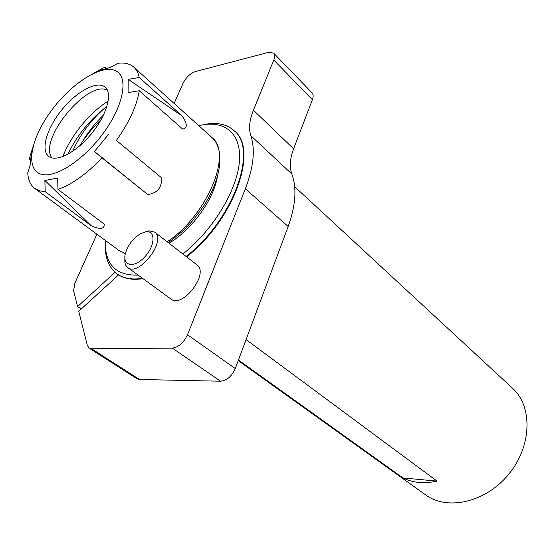 <?xml version="1.0" encoding="UTF-8"?>
<svg xmlns="http://www.w3.org/2000/svg" width="555" height="555" viewBox="0 0 555 555"><rect width="100%" height="100%" fill="white"/><g stroke="black" fill="none" stroke-linecap="round" stroke-linejoin="round"><path stroke-width="0.83" d="M142.496 278.305L138.063 278.846C129.495 279.436 122.454 277.736 116.952 273.754C108.766 267.461 104.846 257.541 105.2 244.006M238.234 360.639L425.519 494.803C447.184 511.03 485.798 502.469 508.755 474.178C531.954 446.088 532.779 406.475 512.66 388.354L294.663 186.688M312.396 99.699L273.795 60.044C275.009 56.922 274.954 54.619 273.643 53.127L312.007 92.796C313.374 94.336 313.506 96.639 312.396 99.699L293.609 148.823C289.946 158.577 289.356 166.979 291.847 174.027C296.932 187.958 295.711 205.447 288.17 226.502L235.285 368.562C231.768 376.339 226.87 380.557 220.592 381.216L139.506 379.481L136.988 378.753L89.168 348.151L87.295 345.321L78.754 311.286L118.597 274.892C124.951 278.95 133.075 280.206 142.975 278.652M186.577 256.819C233.863 220.37 258.845 149.593 234.522 131.049L234.321 130.862M203.678 124.639C216.429 121.968 226.572 123.973 234.099 130.661C258.415 149.191 233.405 219.981 186.105 256.459M246.073 339.584L437.035 481.116C424.256 483.884 412.871 482.829 402.895 477.938L238.463 360.022M105.263 240.377C104.708 263.854 115.343 275.433 137.168 275.12L138.015 275.044M182.907 253.975C212.794 230.45 237.006 190.462 239.392 161.81C241.918 133.027 223.929 119.214 198.843 125.714M402.895 477.938L437.035 481.116M174.131 103.459L183.095 83.188C186.112 77.311 190.185 73.454 195.311 71.602L268.648 52.316L273.643 53.127M273.795 60.044L253.413 110.195C249.424 120.157 248.557 128.649 250.804 135.656C255.418 149.503 253.6 167.215 245.352 188.783L187.493 334.762L235.285 368.562M220.592 381.216L172.348 348.11L91.637 348.817L139.506 379.481M115.093 272.262L77.575 306.596L73.607 290.771L74.89 283.106L96.91 234.224M81.224 309.031L77.575 306.596M127.678 267.517L170.891 298.978C182.415 308.941 209.596 273.247 196.928 264.846L154.776 232.163C167.083 240.225 138.764 277.223 127.678 267.517C125.381 265.72 124.459 262.73 124.903 258.54M89.168 348.151L91.637 348.817M172.348 348.11C178.648 347.25 183.691 342.803 187.493 334.762M117.167 71.616C103.514 62.222 70.277 83.43 49.548 113.178C28.416 142.802 24.975 174.187 45.142 174.811C60.634 175.574 87.773 155.844 105.547 130.078C123.446 104.347 127.983 78.664 117.167 71.616M104.673 86.788C96.341 80.614 76.215 91.839 61.584 110.112C46.828 128.288 40.432 149.982 48.639 156.33C56.256 162.65 76.229 152.445 91.422 133.776C106.727 115.19 112.845 93.524 105.214 87.218L104.673 86.788M91.339 225.836C100.129 229.735 104.437 229.159 104.257 224.109L57.963 189.401L57.671 178.051L44.893 180.465L91.339 225.836L45.177 191.662L39.78 190.878L34.708 188.388C30.428 185.072 28.104 179.869 27.75 172.771L30.199 164.911L31.559 151.376L29.131 159.216L32.884 147.054M30.352 160.138L29.131 159.216M92.872 73.586L105.048 67.037L97.735 71.019L110.598 67.294L117.924 63.284C124.639 62.431 129.96 63.749 133.894 67.224C136.572 69.673 138.348 73.1 139.229 77.499L128.191 79.351L182.019 115.829L139.229 77.499M106.373 68.203L105.048 67.037M182.019 115.829C187.5 123.751 187.694 128.163 182.602 129.072L139.256 90.729C136.863 105.741 129.232 122.308 116.377 140.436L161.491 177.732L116.377 140.436M161.491 177.732C162.074 187.555 157.467 193.147 147.672 194.493L102.03 157.856C86.733 173.888 72.046 184.406 57.963 189.401M103.535 115.01C95.453 122.808 88.529 131.459 82.778 140.956L80.239 145.41M106.935 106.442L103.993 108.683C90.035 121.247 79.587 135.462 72.643 151.335M49.895 153.541L51.435 157.773L49.895 153.541C45.122 133.54 82.341 88.072 102.786 88.932L107.101 89.591M108.232 101.038C89.667 112.589 70.485 136.079 62.881 156.579M67.918 154.228C76.403 136.544 88.425 121.358 103.993 108.683M102.03 157.856L94.461 151.494L108.752 134.144M139.256 90.729L128.066 92.602L128.191 79.351M45.177 191.662L44.893 180.465M94.461 151.494L147.672 194.493M101.218 119.471L91.429 129.634L82.778 140.956M145.986 231.775L140.477 233.738C133.047 238.421 128.032 244.956 125.43 253.344C122.003 265.81 133.769 268.613 144.383 257.305C155.171 246.253 155.955 230.228 145.986 231.775M145.271 231.893L149.094 230.852L154.776 232.163M217.22 177.524C213.217 200.279 191.433 230.089 169.025 243.215M293.609 148.823L253.413 110.195M291.847 174.027L250.804 135.656M288.17 226.502L245.352 188.783M34.708 188.388L119.256 250.694L125.333 253.746M167.173 241.779C207.438 215.187 232.878 152.798 211.927 137.494L133.894 67.224M234.522 131.049L234.099 130.661M118.569 274.912L116.952 273.754M102.786 88.932L106.99 89.549M119.256 250.694L125.305 253.871M168.359 242.701L182.075 231.671L190.691 222.881C193.071 220.391 197.365 214.799 203.567 206.106C221.591 178.516 225.15 149.448 211.927 137.494"/></g></svg>
